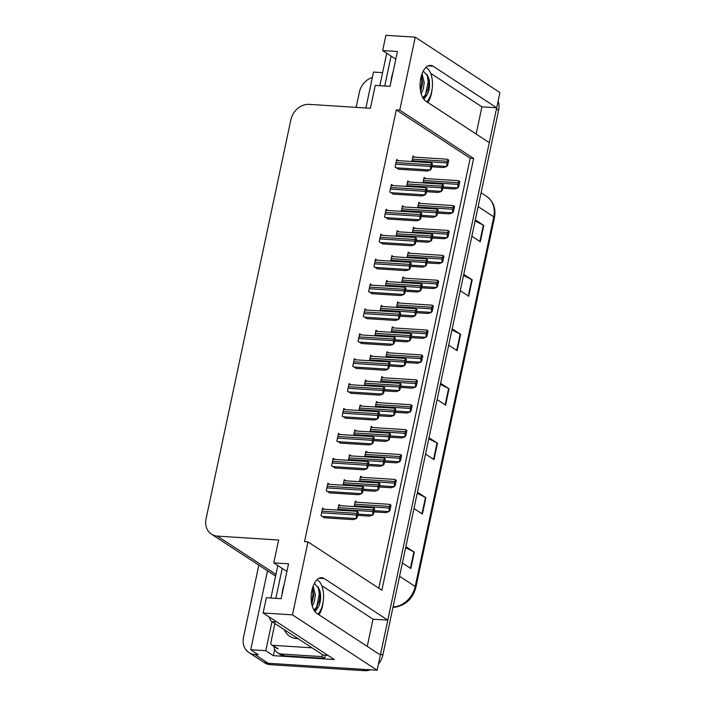 <?xml version="1.0" encoding="UTF-8"?>
<svg xmlns="http://www.w3.org/2000/svg" width="706" height="706" viewBox="0 0 706 706"><rect width="100%" height="100%" fill="white"/><g stroke="black" fill="none" stroke-linecap="round" stroke-linejoin="round"><path stroke-width="1.06" d="M323.083 602.262A18.347 9.337 -86.3 0 1 322.501 606.004A18.347 9.337 -86.3 0 1 318.935 614.802M427.836 102.467A18.347 9.337 93.7 0 0 431.401 93.66A18.347 9.337 93.7 0 0 431.984 89.918M415.252 37.171L385.9 35.3L382.661 50.55L397.434 51.494L390.03 86.344L375.257 85.4L370.394 108.274L309.131 104.364A17.2 14.226 -56.8 0 0 290.881 119.755L206.064 518.822A17.2 14.226 -56.8 0 0 211.421 534.16A17.2 14.226 -56.8 0 0 217.36 536.101L278.623 540.019L273.76 562.885L288.533 563.829L281.129 598.679L266.356 597.744L263.109 612.985L292.46 614.864L307.975 541.89L381.867 590.207L473.638 158.462L399.746 110.145L415.252 37.171L499.936 92.548L496.697 107.789L433.157 66.249A18.347 9.337 93.7 0 0 430.625 65.367A18.347 9.337 93.7 0 0 420.82 78.031A18.347 9.337 93.7 0 0 425.753 101.099L489.293 142.647L387.797 620.133L324.257 578.585A18.347 9.337 93.7 0 0 321.724 577.702A18.347 9.337 93.7 0 0 311.92 590.366A18.347 9.337 93.7 0 0 316.844 613.435L380.393 654.983L377.145 670.232L268.315 663.287A17.2 14.226 123.2 0 1 262.376 661.345A17.2 14.226 123.2 0 0 268.315 663.287L362.372 669.288L364.534 670.7L270.469 664.699A17.2 14.226 123.2 0 1 264.529 662.757L248.891 652.529A17.2 14.226 123.2 0 1 243.526 637.191L258.837 565.162M263.109 612.985L334.309 659.545L273.346 655.653L274.687 649.361M267.503 570.827L250.727 649.749L265.791 650.711L271.978 621.624M265.791 650.711L273.346 655.653M211.421 534.16L275.075 575.778A17.2 14.226 -56.8 0 0 275.578 576.096M382.59 72.639L373.518 72.065L365.885 107.983M356.151 107.365L359.372 92.177A17.2 14.226 123.2 0 1 372.371 77.439M250.727 649.749L258.281 654.691L254.831 654.471A17.2 14.226 123.2 0 1 248.891 652.529M292.46 614.864L377.145 670.232M387.797 620.133L373.024 619.188L367.244 646.387M476.144 134.052L481.924 106.853L496.697 107.789M273.76 562.885L286.91 571.481M382.661 50.55L395.81 59.145M378.804 588.204L470.196 158.241L396.295 109.924L304.524 541.67L307.975 541.89M396.295 109.924L399.746 110.145M470.196 158.241L473.638 158.462M398.449 160.659L396.693 159.512L395.069 167.137L398.925 169.255M393.163 185.554L391.398 184.407L389.783 192.032L393.63 194.15M387.868 210.459L386.111 209.303L384.488 216.927L388.335 219.045M382.573 235.354L380.816 234.207L379.193 241.831L383.049 243.949M377.286 260.249L375.521 259.102L373.906 266.727L377.754 268.845M366.696 310.049L364.94 308.901L363.316 316.526L367.173 318.644M361.41 334.944L359.645 333.797L358.03 341.422L361.878 343.54M356.115 359.848L354.35 358.692L352.735 366.317L356.583 368.435M350.82 384.744L349.064 383.596L347.44 391.212L351.288 393.33M345.534 409.639L343.769 408.492L342.145 416.116L346.002 418.234M340.239 434.543L338.474 433.387L336.859 441.012L340.707 443.13M334.944 459.438L333.188 458.291L331.564 465.907L335.412 468.025M329.658 484.334L327.893 483.186L326.269 490.811L330.126 492.929M324.363 509.238L322.598 508.082L320.983 515.707L324.831 517.825M371.991 285.153L370.235 283.997L368.611 291.622L372.459 293.74M409.515 182.042L407.75 180.895L406.577 186.419M404.22 206.946L402.455 205.79L401.282 211.315M398.925 231.842L397.169 230.694L395.995 236.21M393.639 256.737L391.874 255.59L390.7 261.105M388.344 281.641L386.579 280.485L385.405 286.009M383.049 306.536L381.293 305.389L380.119 310.905M377.763 331.432L375.998 330.284L374.824 335.8M372.468 356.336L370.703 355.18L369.529 360.704M367.173 381.231L365.417 380.084L364.243 385.6M361.878 406.126L360.122 404.979L358.948 410.495M356.592 431.031L354.827 429.875L353.653 435.399M351.297 455.926L349.541 454.77L348.367 460.294M346.002 480.821L344.246 479.674L343.072 485.19M340.716 505.725L338.951 504.569L337.777 510.094M414.801 157.147L413.045 156L411.872 161.515M394.098 327.963L392.342 326.816L391.177 332.288M404.688 278.173L402.923 277.017L401.758 282.497M409.974 253.269L408.218 252.121L407.053 257.593M415.269 228.373L413.513 227.217L412.348 232.698M420.564 203.478L418.799 202.322L417.634 207.802M399.393 303.068L397.637 301.912L396.472 307.392M388.812 352.868L387.047 351.712L385.882 357.192M383.517 377.763L381.752 376.607L380.596 382.087M378.222 402.658L376.466 401.511L375.301 406.983M372.936 427.554L371.171 426.406L370.006 431.887M367.641 452.458L365.876 451.302L364.711 456.782M362.346 477.353L360.589 476.206L359.425 481.677M357.051 502.248L355.295 501.101L354.13 506.581M425.85 178.574L424.094 177.427L422.929 182.898M481.924 106.853L430.651 73.327M373.024 619.188L321.751 585.662M496.662 107.789A17.2 14.226 123.2 0 1 496.468 108.883L380.622 653.897A17.2 14.226 123.2 0 1 380.357 654.965M498.109 101.17A17.2 14.226 123.2 0 1 498.621 110.295L382.776 655.309A17.2 14.226 123.2 0 1 378.451 664.117M370.482 669.809A17.2 14.226 123.2 0 1 364.534 670.7M417.449 492.197L425.894 497.712L422.417 514.056L413.972 508.532M405.871 546.647L414.316 552.171L410.848 568.506L402.402 562.991M452.175 328.82L460.621 334.344L457.144 350.679L448.698 345.155M463.754 274.36L472.199 279.885L468.722 296.22L460.277 290.695M475.323 219.901L483.769 225.426L480.301 241.761L471.855 236.245M429.027 437.738L437.473 443.253L433.996 459.597L425.55 454.073M440.597 383.279L449.042 388.803L445.574 405.138L437.129 399.614M440.367 384.346L448.61 388.547A4.589 1.094 12 0 1 449.042 388.803M428.798 438.805L437.032 443.006A4.589 1.094 12 0 1 437.473 443.253M475.094 220.978L483.336 225.179A4.589 1.094 12 0 1 483.769 225.426M463.524 275.428L471.758 279.638A4.589 1.094 12 0 1 472.199 279.885M451.946 329.887L460.188 334.097A4.589 1.094 12 0 1 460.621 334.344M405.65 547.724L413.884 551.924A4.589 1.094 12 0 1 414.316 552.171M417.22 493.265L425.462 497.465A4.589 1.094 12 0 1 425.894 497.712M457.576 188.052L457.965 186.358L458.688 186.825L457.576 188.052L454.54 188.97L442.786 188.22M458.688 186.825L459.791 181.636L459.068 181.16A2.868 1.456 93.7 0 0 458.362 182.73L458.009 184.363A2.868 1.456 93.7 0 0 457.965 186.358M458.812 180.789L459.791 181.636M446.527 166.616L446.916 164.93L447.639 165.398L446.527 166.616L443.492 167.543L431.737 166.792M447.639 165.398L448.742 160.209L448.019 159.732A2.868 1.456 93.7 0 0 447.313 161.295L446.96 162.936A2.868 1.456 93.7 0 0 446.916 164.93M447.763 159.362L448.742 160.209M430.175 170.128L430.563 168.443L431.287 168.91L430.175 170.128L427.139 171.055L398.246 169.211M431.287 168.91L432.39 163.721L431.666 163.245A2.868 1.456 93.7 0 0 430.96 164.816L430.607 166.448A2.868 1.456 93.7 0 0 430.563 168.443M431.41 162.874L432.39 163.721M426.874 101.841A18.691 9.513 93.7 0 0 431.701 91.392A18.691 9.513 93.7 0 0 425.886 67.449M421.491 75.418L422.665 82.505L420.688 91.789M422.047 73.795L424.235 82.602L423.221 89.256L421.208 93.889M423.106 98.258L427.183 94.728A12.955 6.592 93.7 0 0 429.01 89.627A12.955 6.592 93.7 0 0 428.012 76.495C429.266 80.272 429.23 84.623 427.907 89.556L425.268 95.142L422.717 97.596M423.256 71.077L428.012 76.495M427.183 94.728L423.874 99.343M391.106 56.065L384.744 86.008M386.729 53.206L379.819 85.691M427.104 74.324L428.189 81.905L425.462 94.86M421.358 75.869L421.932 81.508L420.538 91.003M452.281 212.947L452.67 211.253L453.393 211.729L452.281 212.947L449.245 213.865L437.491 213.115M453.393 211.729L454.496 206.531L453.773 206.064A2.868 1.456 93.7 0 0 453.067 207.626L452.722 209.258A2.868 1.456 93.7 0 0 452.67 211.253M453.517 205.693L454.496 206.531M446.986 237.843L447.375 236.148L448.098 236.625L446.986 237.843L443.95 238.76L432.204 238.01M448.098 236.625L449.201 231.436L448.478 230.959A2.868 1.456 93.7 0 0 447.772 232.521L447.427 234.154A2.868 1.456 93.7 0 0 447.375 236.148M448.222 230.588L449.201 231.436M441.7 262.738L442.088 261.052L442.812 261.52L441.7 262.738L438.664 263.665L426.909 262.914M442.812 261.52L443.915 256.331L443.191 255.854A2.868 1.456 93.7 0 0 442.485 257.425L442.132 259.058A2.868 1.456 93.7 0 0 442.088 261.052M442.936 255.484L443.915 256.331M436.405 287.642L436.793 285.948L437.517 286.424L436.405 287.642L433.369 288.56L421.614 287.81M437.517 286.424L438.62 281.226L437.896 280.759A2.868 1.456 93.7 0 0 437.19 282.321L436.846 283.953A2.868 1.456 93.7 0 0 436.793 285.948M437.641 280.388L438.62 281.226M441.232 191.52L441.621 189.826L442.344 190.293L441.232 191.52L438.197 192.438L426.442 191.688M442.344 190.293L443.447 185.104L442.724 184.628A2.868 1.456 93.7 0 0 442.018 186.199L441.674 187.831A2.868 1.456 93.7 0 0 441.621 189.826M442.468 184.257L443.447 185.104M435.937 216.415L436.326 214.721L437.049 215.198L435.937 216.415L432.902 217.333L421.147 216.583M437.049 215.198L438.152 210L437.429 209.532A2.868 1.456 93.7 0 0 436.723 211.094L436.379 212.727A2.868 1.456 93.7 0 0 436.326 214.721M437.173 209.161L438.152 210M430.651 241.311L431.031 239.625L431.754 240.093L430.651 241.311L427.607 242.237L415.86 241.487M431.754 240.093L432.866 234.904L432.143 234.427A2.868 1.456 93.7 0 0 431.437 235.989L431.084 237.631A2.868 1.456 93.7 0 0 431.031 239.625M431.887 234.057L432.866 234.904M425.356 266.215L425.744 264.521L426.468 264.988L425.356 266.215L422.32 267.133L410.565 266.383M426.468 264.988L427.571 259.799L426.848 259.323A2.868 1.456 93.7 0 0 426.142 260.893L425.797 262.526A2.868 1.456 93.7 0 0 425.744 264.521M426.592 258.952L427.571 259.799M424.88 195.032L425.268 193.338L425.992 193.815L424.88 195.032L421.844 195.95L392.951 194.106M425.992 193.815L427.095 188.617L426.371 188.149A2.868 1.456 93.7 0 0 425.665 189.711L425.321 191.344A2.868 1.456 93.7 0 0 425.268 193.338M426.115 187.778L427.095 188.617M419.585 219.928L419.973 218.233L420.697 218.71L419.585 219.928L416.549 220.846L387.665 219.001M420.697 218.71L421.8 213.512L421.076 213.044A2.868 1.456 93.7 0 0 420.37 214.606L420.026 216.239A2.868 1.456 93.7 0 0 419.973 218.233M420.82 212.674L421.8 213.512M414.298 244.823L414.687 243.138L415.41 243.605L414.298 244.823L411.263 245.75L382.37 243.905M415.41 243.605L416.514 238.416L415.79 237.94A2.868 1.456 93.7 0 0 415.084 239.51L414.731 241.143A2.868 1.456 93.7 0 0 414.687 243.138M415.534 237.569L416.514 238.416M409.003 269.727L409.392 268.033L410.115 268.501L409.003 269.727L405.968 270.645L377.075 268.801M410.115 268.501L411.219 263.312L410.495 262.835A2.868 1.456 93.7 0 0 409.789 264.406L409.445 266.038A2.868 1.456 93.7 0 0 409.392 268.033M410.239 262.473L411.219 263.312M297.941 638.595A20.068 16.591 123.2 0 1 296.661 638.568A20.068 16.591 123.2 0 1 284.341 629.708M312.061 647.826L272.763 645.319A2.868 2.374 123.2 0 1 271.775 644.993A2.868 2.374 123.2 0 1 270.883 642.442L274.899 623.53M317.974 614.176A18.691 9.513 93.7 0 0 322.801 603.727A18.691 9.513 93.7 0 0 316.976 579.785M312.59 587.754L313.764 594.84L311.787 604.124M313.146 586.13L315.335 594.946L314.32 601.6L312.308 606.225M314.205 610.602L318.282 607.063A12.955 6.592 93.7 0 0 320.109 601.971A12.955 6.592 93.7 0 0 319.112 588.839C320.365 592.608 320.33 596.967 319.006 601.9L316.367 607.487L313.817 609.94M314.355 583.421L319.112 588.839M318.282 607.063L314.973 611.687M282.206 568.409L275.843 598.344M277.82 565.541L270.919 598.035M269.136 616.929A11.464 5.833 93.7 0 0 272.039 621.659L323.171 655.097L327.981 655.406M284.244 655.795L281.553 654.03A11.464 9.487 123.2 0 1 277.59 652.732L280.291 654.497A11.464 9.487 -56.8 0 0 284.244 655.795L324.628 658.371A11.464 9.487 123.2 0 1 325.475 655.247M277.59 652.732A11.464 9.487 123.2 0 1 273.822 646.334M324.628 658.371L321.927 656.606A11.464 9.487 123.2 0 1 322.386 654.577M281.553 654.03L321.927 656.606M318.203 586.668L319.288 594.249L316.562 607.195M312.458 588.204L313.032 593.843L311.637 603.339M431.11 312.537L431.498 310.843L432.222 311.32L431.11 312.537L428.074 313.455L416.319 312.705M432.222 311.32L433.325 306.122L432.601 305.654A2.868 1.456 93.7 0 0 431.895 307.216L431.551 308.849A2.868 1.456 93.7 0 0 431.498 310.843M432.346 305.283L433.325 306.122M425.824 337.433L426.212 335.747L426.927 336.215L425.824 337.433L422.788 338.359L411.033 337.609M426.927 336.215L428.039 331.026L427.315 330.549A2.868 1.456 93.7 0 0 426.609 332.12L426.256 333.753A2.868 1.456 93.7 0 0 426.212 335.747M427.059 330.179L428.039 331.026M420.529 362.337L420.917 360.642L421.641 361.119L420.529 362.337L417.493 363.255L405.738 362.505M421.641 361.119L422.744 355.921L422.02 355.453A2.868 1.456 93.7 0 0 421.314 357.015L420.97 358.648A2.868 1.456 93.7 0 0 420.917 360.642M421.764 355.083L422.744 355.921M420.061 291.11L420.449 289.416L421.173 289.892L420.061 291.11L417.025 292.028L405.27 291.278M421.173 289.892L422.276 284.695L421.553 284.227A2.868 1.456 93.7 0 0 420.847 285.789L420.502 287.421A2.868 1.456 93.7 0 0 420.449 289.416M421.297 283.856L422.276 284.695M414.766 316.006L415.154 314.311L415.878 314.788L414.766 316.006L411.73 316.932L399.984 316.182M415.878 314.788L416.981 309.599L416.258 309.122A2.868 1.456 93.7 0 0 415.552 310.684L415.207 312.326A2.868 1.456 93.7 0 0 415.154 314.311M416.002 308.751L416.981 309.599M409.48 340.91L409.868 339.215L410.592 339.683L409.48 340.91L406.444 341.828L394.689 341.077M410.592 339.683L411.695 334.494L410.971 334.017A2.868 1.456 93.7 0 0 410.265 335.588L409.912 337.221A2.868 1.456 93.7 0 0 409.868 339.215M410.715 333.647L411.695 334.494M404.185 365.805L404.573 364.111L405.297 364.587L404.185 365.805L401.149 366.723L389.394 365.973M405.297 364.587L406.4 359.389L405.676 358.922A2.868 1.456 93.7 0 0 404.97 360.484L404.626 362.116A2.868 1.456 93.7 0 0 404.573 364.111M405.42 358.551L406.4 359.389M403.708 294.623L404.097 292.928L404.82 293.405L403.708 294.623L400.673 295.54L371.78 293.696M404.82 293.405L405.924 288.207L405.2 287.739A2.868 1.456 93.7 0 0 404.494 289.301L404.15 290.934A2.868 1.456 93.7 0 0 404.097 292.928M404.944 287.368L405.924 288.207M398.422 319.518L398.811 317.832L399.534 318.3L398.422 319.518L395.386 320.445L366.493 318.6M399.534 318.3L400.637 313.111L399.914 312.634A2.868 1.456 93.7 0 0 399.208 314.196L398.855 315.838A2.868 1.456 93.7 0 0 398.811 317.832M399.658 312.264L400.637 313.111M393.127 344.422L393.516 342.728L394.239 343.195L393.127 344.422L390.091 345.34L361.198 343.495M394.239 343.195L395.342 338.006L394.619 337.53A2.868 1.456 93.7 0 0 393.913 339.101L393.569 340.733A2.868 1.456 93.7 0 0 393.516 342.728M394.363 337.159L395.342 338.006M387.832 369.317L388.221 367.623L388.944 368.1L387.832 369.317L384.796 370.235L355.903 368.391M388.944 368.1L390.047 362.902L389.324 362.434A2.868 1.456 93.7 0 0 388.618 363.996L388.274 365.629A2.868 1.456 93.7 0 0 388.221 367.623M389.068 362.063L390.047 362.902M415.234 387.232L415.622 385.538L416.346 386.014L415.234 387.232L412.198 388.15L400.443 387.4M416.346 386.014L417.449 380.816L416.725 380.349A2.868 1.456 93.7 0 0 416.019 381.911L415.675 383.543A2.868 1.456 93.7 0 0 415.622 385.538M416.469 379.978L417.449 380.816M409.939 412.127L410.327 410.442L411.051 410.91L409.939 412.127L406.903 413.054L395.157 412.304M411.051 410.91L412.154 405.721L411.439 405.244A2.868 1.456 93.7 0 0 410.733 406.815L410.38 408.447A2.868 1.456 93.7 0 0 410.327 410.442M411.183 404.873L412.154 405.721M404.653 437.032L405.041 435.337L405.765 435.814L404.653 437.032L401.617 437.949L389.862 437.199M405.765 435.814L406.868 430.616L406.144 430.139A2.868 1.456 93.7 0 0 405.438 431.71L405.085 433.343A2.868 1.456 93.7 0 0 405.041 435.337M405.888 429.777L406.868 430.616M399.358 461.927L399.746 460.233L400.47 460.709L399.358 461.927L396.322 462.845L384.567 462.095M400.47 460.709L401.573 455.511L400.849 455.043A2.868 1.456 93.7 0 0 400.143 456.605L399.799 458.238A2.868 1.456 93.7 0 0 399.746 460.233M400.593 454.673L401.573 455.511M394.063 486.822L394.451 485.137L395.175 485.604L394.063 486.822L391.027 487.749L379.281 486.999M395.175 485.604L396.278 480.415L395.554 479.939A2.868 1.456 93.7 0 0 394.848 481.501L394.504 483.142A2.868 1.456 93.7 0 0 394.451 485.137M395.298 479.568L396.278 480.415M388.777 511.726L389.165 510.032L389.888 510.5L388.777 511.726L385.741 512.644L373.986 511.894M389.888 510.5L390.992 505.311L390.268 504.834A2.868 1.456 93.7 0 0 389.562 506.405L389.209 508.038A2.868 1.456 93.7 0 0 389.165 510.032M390.012 504.463L390.992 505.311M398.89 390.7L399.278 389.006L400.002 389.483L398.89 390.7L395.854 391.618L384.108 390.868M400.002 389.483L401.105 384.293L400.381 383.817A2.868 1.456 93.7 0 0 399.675 385.379L399.331 387.012A2.868 1.456 93.7 0 0 399.278 389.006M400.125 383.446L401.105 384.293M393.604 415.596L393.992 413.91L394.716 414.378L393.604 415.596L390.568 416.522L378.813 415.772M394.716 414.378L395.819 409.189L395.095 408.712A2.868 1.456 93.7 0 0 394.389 410.283L394.036 411.916A2.868 1.456 93.7 0 0 393.992 413.91M394.839 408.342L395.819 409.189M388.309 440.5L388.697 438.805L389.421 439.282L388.309 440.5L385.273 441.418L373.518 440.668M389.421 439.282L390.524 434.084L389.8 433.616A2.868 1.456 93.7 0 0 389.094 435.178L388.75 436.811A2.868 1.456 93.7 0 0 388.697 438.805M389.544 433.246L390.524 434.084M383.014 465.395L383.402 463.701L384.126 464.177L383.014 465.395L379.978 466.313L368.232 465.563M384.126 464.177L385.229 458.988L384.505 458.512A2.868 1.456 93.7 0 0 383.799 460.074L383.455 461.706A2.868 1.456 93.7 0 0 383.402 463.701M384.249 458.141L385.229 458.988M377.728 490.291L378.116 488.605L378.84 489.073L377.728 490.291L374.692 491.217L362.937 490.467M378.84 489.073L379.943 483.884L379.219 483.407A2.868 1.456 93.7 0 0 378.513 484.978L378.16 486.61A2.868 1.456 93.7 0 0 378.116 488.605M378.963 483.036L379.943 483.884M372.433 515.195L372.821 513.5L373.545 513.977L372.433 515.195L369.397 516.112L357.642 515.362M373.545 513.977L374.648 508.779L373.924 508.311A2.868 1.456 93.7 0 0 373.218 509.873L372.874 511.506A2.868 1.456 93.7 0 0 372.821 513.5M373.668 507.941L374.648 508.779M382.546 394.213L382.926 392.518L383.649 392.995L382.546 394.213L379.501 395.139L350.617 393.295M383.649 392.995L384.761 387.806L384.038 387.329A2.868 1.456 93.7 0 0 383.332 388.891L382.979 390.533A2.868 1.456 93.7 0 0 382.926 392.518M383.782 386.959L384.761 387.806M377.251 419.117L377.639 417.422L378.363 417.89L377.251 419.117L374.215 420.035L345.322 418.19M378.363 417.89L379.466 412.701L378.743 412.225A2.868 1.456 93.7 0 0 378.037 413.795L377.692 415.428A2.868 1.456 93.7 0 0 377.639 417.422M378.487 411.854L379.466 412.701M371.956 444.012L372.344 442.318L373.068 442.794L371.956 444.012L368.92 444.93L340.027 443.086M373.068 442.794L374.171 437.596L373.448 437.129A2.868 1.456 93.7 0 0 372.742 438.691L372.397 440.323A2.868 1.456 93.7 0 0 372.344 442.318M373.192 436.758L374.171 437.596M366.661 468.908L367.049 467.213L367.773 467.69L366.661 468.908L363.625 469.825L334.741 467.99M367.773 467.69L368.876 462.501L368.161 462.024A2.868 1.456 93.7 0 0 367.447 463.586L367.102 465.219A2.868 1.456 93.7 0 0 367.049 467.213M367.897 461.653L368.876 462.501M361.375 493.812L361.763 492.117L362.487 492.585L361.375 493.812L358.339 494.729L329.446 492.885M362.487 492.585L363.59 487.396L362.866 486.919A2.868 1.456 93.7 0 0 362.16 488.49L361.807 490.123A2.868 1.456 93.7 0 0 361.763 492.117M362.61 486.549L363.59 487.396M356.08 518.707L356.468 517.013L357.192 517.489L356.08 518.707L353.044 519.625L324.151 517.78M357.192 517.489L358.295 512.291L357.571 511.824A2.868 1.456 93.7 0 0 356.865 513.386L356.521 515.018A2.868 1.456 93.7 0 0 356.468 517.013M357.315 511.453L358.295 512.291M427.995 65.914L433.157 66.249M254.831 654.471L270.469 664.699M217.36 536.101L275.94 574.402M319.094 578.258L324.257 578.585M478.147 206.611L493.768 216.83A5.736 1.368 12 0 1 494.456 217.704L415.878 587.366A5.736 1.368 -168 0 0 415.199 586.492L493.768 216.83A22.927 18.965 -56.8 0 0 486.619 196.374C493.459 201.369 496.071 208.473 494.456 217.704M415.878 587.366C412.834 598.467 405.994 605.068 395.36 607.178A5.736 2.639 -97.2 0 1 394.354 606.904A22.927 18.965 -56.8 0 0 415.199 586.492L399.578 576.281M393.03 607.072L394.354 606.904L393.224 606.163M498.621 110.295L496.468 108.883M382.776 655.309L380.622 653.897M445.142 404.856L448.61 388.547M456.72 350.397L460.188 334.097M468.299 295.938L471.758 279.638M479.868 241.487L483.336 225.179M433.572 459.315L437.032 443.006M421.994 513.774L425.462 497.465M410.415 568.233L413.884 551.924M443.05 186.958L457.303 187.875M423.097 182.13L458.009 184.363M423.441 180.498L458.362 182.73M432.001 165.531L446.254 166.439M412.039 160.703L446.96 162.936M412.392 159.071L447.313 161.295M396.084 167.799L429.901 169.952M395.695 164.216L430.607 166.448M396.04 162.583L430.96 164.816M390.921 82.134A24.419 12.434 -86.3 0 1 391.724 76.875A24.419 12.434 -86.3 0 1 393.083 71.977M437.755 211.862L452.017 212.771M417.802 207.034L452.722 209.258M418.146 205.393L453.067 207.626M432.469 236.757L446.721 237.666M412.507 231.93L447.427 234.154M412.86 230.297L447.772 232.521M427.174 261.652L441.426 262.57M407.212 256.825L442.132 259.058M407.565 255.193L442.485 257.425M421.879 286.557L436.131 287.466M401.926 281.729L436.846 283.953M402.27 280.088L437.19 282.321M426.706 190.435L440.959 191.344M406.753 185.599L441.674 187.831M407.097 183.966L442.018 186.199M421.42 215.33L435.673 216.239M401.458 210.503L436.379 212.727M401.802 208.87L436.723 211.094M416.125 240.225L430.378 241.134M396.163 235.398L431.084 237.631M396.516 233.765L431.437 235.989M410.83 265.129L425.083 266.038M390.877 260.293L425.797 262.526M391.221 258.661L426.142 260.893M390.797 192.694L424.615 194.856M390.4 189.111L425.321 191.344M390.745 187.478L425.665 189.711M385.502 217.598L419.32 219.751M385.105 214.015L420.026 216.239M385.458 212.382L420.37 214.606M380.207 242.493L414.025 244.647M379.819 238.91L414.731 241.143M380.163 237.278L415.084 239.51M374.921 267.389L408.73 269.551M374.524 263.806L409.445 266.038M374.868 262.173L409.789 264.406M272.763 645.319L278.164 648.849M282.021 594.478A24.419 12.434 -86.3 0 1 282.824 589.21A24.419 12.434 -86.3 0 1 284.183 584.312M272.039 621.659L276.849 621.968M416.593 311.452L430.845 312.361M396.631 306.625L431.551 308.849M396.975 304.992L431.895 307.216M411.298 336.347L425.55 337.256M391.336 331.52L426.256 333.753M391.689 329.887L426.609 332.12M406.003 361.251L420.255 362.16M386.05 356.415L420.97 358.648M386.394 354.783L421.314 357.015M405.544 290.025L419.796 290.934M385.582 285.198L420.502 287.421M385.926 283.565L420.847 285.789M400.249 314.92L414.501 315.829M380.287 310.093L415.207 312.326M380.64 308.46L415.552 310.684M394.954 339.824L409.206 340.733M375.001 334.988L409.912 337.221M375.345 333.356L410.265 335.588M389.668 364.72L403.92 365.629M369.706 359.892L404.626 362.116M370.05 358.251L404.97 360.484M369.626 292.284L403.444 294.446M369.229 288.71L404.15 290.934M369.573 287.077L404.494 289.301M364.331 317.188L398.149 319.341M363.934 313.605L398.855 315.838M364.287 311.973L399.208 314.196M359.045 342.083L392.854 344.246M358.648 338.501L393.569 340.733M358.992 336.868L393.913 339.101M353.75 366.979L387.568 369.141M353.353 363.405L388.274 365.629M353.697 361.772L388.618 363.996M400.717 386.147L414.969 387.056M380.755 381.319L415.675 383.543M381.099 379.687L416.019 381.911M395.422 411.042L409.674 411.951M375.46 406.215L410.38 408.447M375.813 404.582L410.733 406.815M390.127 435.946L404.379 436.855M370.173 431.11L405.085 433.343M370.518 429.477L405.438 431.71M384.841 460.841L399.093 461.75M364.878 456.014L399.799 458.238M365.223 454.382L400.143 456.605M379.546 485.737L393.798 486.646M359.583 480.91L394.504 483.142M359.936 479.277L394.848 481.501M374.251 510.641L388.503 511.55M354.297 505.805L389.209 508.038M354.641 504.172L389.562 506.405M384.373 389.615L398.625 390.524M364.411 384.788L399.331 387.012M364.764 383.155L399.675 385.379M379.078 414.51L393.33 415.428M359.125 409.683L394.036 411.916M359.469 408.05L394.389 410.283M373.783 439.414L388.035 440.323M353.83 434.587L388.75 436.811M354.174 432.946L389.094 435.178M368.497 464.31L382.749 465.219M348.535 459.482L383.455 461.706M348.888 457.85L383.799 460.074M363.202 489.205L377.454 490.123M343.24 484.378L378.16 486.61M343.593 482.745L378.513 484.978M357.907 514.109L372.159 515.018M337.953 509.282L372.874 511.506M338.298 507.64L373.218 509.873M348.455 391.883L382.273 394.036M348.058 388.3L382.979 390.533M348.411 386.667L383.332 388.891M343.169 416.778L376.978 418.94M342.772 413.195L377.692 415.428M343.116 411.563L378.037 413.795M337.874 441.674L371.691 443.836M337.477 438.099L372.397 440.323M337.821 436.458L372.742 438.691M332.579 466.578L366.396 468.731M332.182 462.995L367.102 465.219M332.535 461.362L367.447 463.586M327.284 491.473L361.101 493.635M326.896 487.89L361.807 490.123M327.24 486.257L362.16 488.49M321.998 516.368L355.815 518.531M321.601 512.794L356.521 515.018M321.945 511.153L356.865 513.386M395.36 607.178L392.942 607.478M486.619 196.374L481.095 192.764M423.874 178.45L458.582 180.665M412.825 157.023L447.533 159.238M396.472 160.536L431.181 162.751M418.587 203.346L453.287 205.561M413.292 228.25L447.992 230.465M407.997 253.145L442.706 255.36M402.711 278.04L437.411 280.256M407.53 181.919L442.238 184.134M402.243 206.814L436.943 209.029M396.948 231.718L431.657 233.933M391.654 256.613L426.362 258.828M391.186 185.431L425.886 187.646M385.891 210.326L420.591 212.541M380.596 235.23L415.305 237.445M375.31 260.126L410.01 262.341M271.775 644.993L277.167 648.523M397.416 302.945L432.116 305.16M392.121 327.84L426.83 330.055M386.826 352.735L421.535 354.95M386.367 281.509L421.067 283.724M381.072 306.413L415.772 308.628M375.777 331.308L410.486 333.523M370.491 356.203L405.191 358.419M370.015 285.021L404.714 287.236M364.72 309.925L399.428 312.14M359.425 334.82L394.133 337.036M354.138 359.716L388.838 361.931M381.54 377.639L416.24 379.854M376.245 402.535L410.954 404.75M370.95 427.43L405.659 429.645M365.664 452.325L400.364 454.54M360.369 477.23L395.069 479.445M355.074 502.125L389.783 504.34M365.196 381.108L399.896 383.323M359.901 406.003L394.61 408.218M354.615 430.898L389.315 433.113M349.32 455.802L384.02 458.017M344.025 480.698L378.734 482.913M338.73 505.593L373.439 507.808M348.843 384.62L383.552 386.835M343.548 409.515L378.257 411.73M338.262 434.411L372.962 436.626M332.967 459.315L367.667 461.53M327.672 484.21L362.381 486.425M322.386 509.105L357.086 511.32"/></g></svg>
